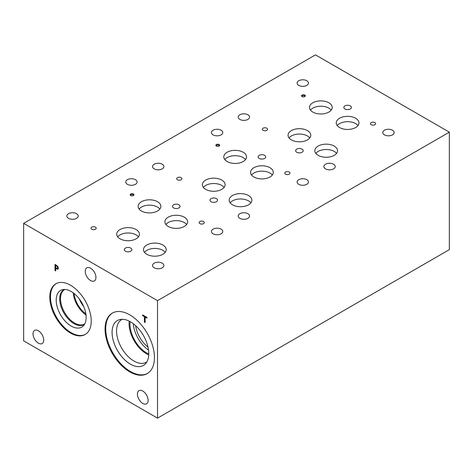 <?xml version="1.0" encoding="UTF-8"?>
<svg xmlns="http://www.w3.org/2000/svg" width="473" height="473" viewBox="0 0 473 473"><rect width="100%" height="100%" fill="white"/><g stroke="black" fill="none" stroke-linecap="round" stroke-linejoin="round"><path stroke-width="0.71" d="M144.401 322.137L144.401 316.685L142.604 315.651L142.604 314.917L146.908 317.401L146.908 318.134L145.116 317.093L145.116 322.551L144.401 322.137L144.436 316.668L142.639 315.627L142.639 314.935M145.116 322.509L144.436 322.119M145.116 317.093L146.908 318.093M55.702 265.454L55.702 267.919L57.334 268.493L57.635 267.748L57.251 266.583L55.737 265.436L57.28 266.565L57.671 267.73L57.363 268.469M57.741 266.305L58.38 268.15L57.907 269.255L55.702 268.623L55.702 270.928L54.992 270.515L54.992 264.336L57.741 266.305M54.992 270.515L55.028 264.354M55.702 270.887L55.028 270.497M55.702 268.623L57.943 269.232M23.65 223.362L23.65 340.838L157.521 418.126L157.521 300.651L449.35 132.162L315.479 54.874L23.65 223.362L157.521 300.651M148.138 400.347A7.574 4.369 60 0 1 146.571 403.812A7.574 4.369 60 0 1 140.735 401.784A7.574 4.369 60 0 1 137.424 394.163A7.574 4.369 60 0 1 138.997 390.698A7.574 4.369 60 0 1 144.833 392.726A7.574 4.369 60 0 1 148.138 400.347M95.936 277.462A7.574 4.369 60 0 1 94.369 280.927A7.574 4.369 60 0 1 88.534 278.899A7.574 4.369 60 0 1 85.229 271.277A7.574 4.369 60 0 1 86.796 267.813A7.574 4.369 60 0 1 92.631 269.841A7.574 4.369 60 0 1 95.936 277.462M43.741 340.075A7.574 4.369 60 0 1 42.174 343.54A7.574 4.369 60 0 1 36.338 341.512A7.574 4.369 60 0 1 33.033 333.891A7.574 4.369 60 0 1 34.6 330.42A7.574 4.369 60 0 1 40.436 332.454A7.574 4.369 60 0 1 43.741 340.075M91.224 321.114A29.291 16.91 60 0 1 85.158 334.523A29.291 16.91 60 0 1 62.59 326.677A29.291 16.91 60 0 1 49.801 297.198A29.291 16.91 60 0 1 55.867 283.788A29.291 16.91 60 0 1 78.441 291.64A29.291 16.91 60 0 1 91.224 321.114M154.452 357.618A34.925 20.162 60 0 1 147.221 373.605A34.925 20.162 60 0 1 120.308 364.251A34.925 20.162 60 0 1 105.065 329.102A34.925 20.162 60 0 1 112.296 313.114A34.925 20.162 60 0 1 139.21 322.474A34.925 20.162 60 0 1 154.452 357.618M157.521 418.126L449.35 249.638L449.35 132.162M148.014 347.105A21.297 12.292 60 0 1 135.639 325.684M133.351 323.757A23.384 13.498 -120 0 0 148.534 350.055M129.23 321.149A24.614 14.208 -120 0 0 129.082 323.656A24.614 14.208 -120 0 0 148.729 354.927M130.11 321.616A23.384 13.498 -120 0 0 129.951 324.159A23.384 13.498 -120 0 0 148.764 353.928M146.867 361.869A24.614 14.208 60 0 1 146.258 362.253A24.614 14.208 60 0 1 127.29 355.661A24.614 14.208 60 0 1 116.547 330.893A24.614 14.208 60 0 1 121.644 319.63A24.614 14.208 60 0 1 122.282 319.293M112.089 332.383A25.944 14.976 -120 0 0 123.412 358.487A25.944 14.976 -120 0 0 143.402 365.446A25.944 14.976 -120 0 0 143.396 335.487A25.944 14.976 -120 0 0 117.452 320.511A25.944 14.976 -120 0 0 112.089 332.383M112.633 312.931A34.925 20.162 -120 0 0 105.727 328.717A34.925 20.162 -120 0 0 120.757 363.636A34.925 20.162 -120 0 0 147.552 373.41M117.452 320.511A25.944 14.976 -120 0 0 112.077 332.389A25.944 14.976 -120 0 0 123.4 358.499A25.944 14.976 -120 0 0 143.396 365.446M79.31 298.948A18.642 10.767 -120 0 0 83.751 306.646M73.238 292.834A19.884 11.482 -120 0 0 86.009 314.959M74.131 293.532A18.642 10.767 -120 0 0 85.855 313.836M84.762 323.887A19.884 11.482 60 0 1 84.525 324.029A19.884 11.482 60 0 1 69.2 318.701A19.884 11.482 60 0 1 60.52 298.688A19.884 11.482 60 0 1 64.641 289.588A19.884 11.482 60 0 1 64.884 289.452M63.885 289.742A20.126 11.624 -120 0 0 59.722 298.954A20.126 11.624 60 0 1 63.879 289.748A20.126 11.624 60 0 1 64.464 289.446A20.126 11.618 -120 0 0 59.728 298.954A20.126 11.618 -120 0 0 68.881 319.588A20.126 11.618 -120 0 0 84.566 324.247M59.722 298.954A20.126 11.624 -120 0 0 68.502 319.21A20.126 11.624 -120 0 0 84.011 324.608A20.126 11.624 60 0 1 68.496 319.216A20.126 11.624 60 0 1 59.71 298.96M84.561 324.253A20.126 11.624 60 0 1 84.005 324.608M60.597 290.434A21.173 12.227 -120 0 0 56.21 300.124A21.173 12.227 -120 0 0 65.451 321.433A21.173 12.227 -120 0 0 81.77 327.109A21.173 12.227 -120 0 0 81.764 302.661A21.173 12.227 -120 0 0 60.591 290.44A21.173 12.227 -120 0 0 56.204 300.13A21.173 12.227 -120 0 0 65.451 321.439A21.173 12.227 -120 0 0 81.764 327.109M56.204 283.605A29.291 16.91 -120 0 0 50.469 296.813A29.291 16.91 -120 0 0 63.033 326.063A29.291 16.91 -120 0 0 85.489 334.328M203.538 221.524A2.59 1.496 180 0 1 204.295 222.582A2.59 1.496 180 0 1 202.698 223.966A2.59 1.496 180 0 1 199.872 223.64A2.59 1.496 180 0 1 199.115 222.582A2.59 1.496 180 0 1 200.712 221.198A2.59 1.496 180 0 1 203.538 221.524M289.21 172.06A2.59 1.496 180 0 1 289.973 173.118A2.59 1.496 180 0 1 288.37 174.496A2.59 1.496 180 0 1 285.55 174.176A2.59 1.496 180 0 1 284.793 173.118A2.59 1.496 180 0 1 286.39 171.734A2.59 1.496 180 0 1 289.21 172.06M181.112 177.659A2.59 1.496 180 0 1 181.869 178.717A2.59 1.496 180 0 1 180.272 180.101A2.59 1.496 180 0 1 177.446 179.775A2.59 1.496 180 0 1 176.689 178.717A2.59 1.496 180 0 1 178.286 177.34A2.59 1.496 180 0 1 181.112 177.659M95.434 227.123A2.59 1.496 180 0 1 96.196 228.181A2.59 1.496 180 0 1 94.594 229.565A2.59 1.496 180 0 1 91.774 229.239A2.59 1.496 180 0 1 91.017 228.181A2.59 1.496 180 0 1 92.613 226.804A2.59 1.496 180 0 1 95.434 227.123M178.936 204.809A3.784 2.188 180 0 1 180.047 206.358A3.784 2.188 180 0 1 177.706 208.374A3.784 2.188 180 0 1 173.579 207.901A3.784 2.188 180 0 1 172.474 206.358A3.784 2.188 180 0 1 174.809 204.336A3.784 2.188 180 0 1 178.936 204.809M264.614 155.345A3.784 2.188 180 0 1 265.72 156.894A3.784 2.188 180 0 1 263.384 158.91A3.784 2.188 180 0 1 259.257 158.437A3.784 2.188 180 0 1 258.146 156.894A3.784 2.188 180 0 1 260.487 154.872A3.784 2.188 180 0 1 264.614 155.345M216.421 198.63A3.784 2.188 180 0 1 217.527 200.174A3.784 2.188 180 0 1 215.191 202.196A3.784 2.188 180 0 1 211.064 201.717A3.784 2.188 180 0 1 209.959 200.174A3.784 2.188 180 0 1 212.294 198.152A3.784 2.188 180 0 1 216.421 198.63M130.743 248.094A3.784 2.188 180 0 1 131.855 249.638A3.784 2.188 180 0 1 129.513 251.66A3.784 2.188 180 0 1 125.392 251.187A3.784 2.188 180 0 1 124.281 249.638A3.784 2.188 180 0 1 126.616 247.621A3.784 2.188 180 0 1 130.743 248.094M76.543 213.695A5.682 3.281 180 0 1 78.205 216.013A5.682 3.281 180 0 1 74.699 219.046A5.682 3.281 180 0 1 68.514 218.331A5.682 3.281 180 0 1 66.847 216.013A5.682 3.281 180 0 1 70.353 212.986A5.682 3.281 180 0 1 76.543 213.695M221.122 229.151A5.682 3.281 180 0 1 222.783 231.474A5.682 3.281 180 0 1 219.277 234.502A5.682 3.281 180 0 1 213.087 233.792A5.682 3.281 180 0 1 211.425 231.474A5.682 3.281 180 0 1 214.931 228.441A5.682 3.281 180 0 1 221.122 229.151M162.221 164.232A5.682 3.281 180 0 1 163.883 166.549A5.682 3.281 180 0 1 160.377 169.582A5.682 3.281 180 0 1 154.186 168.867A5.682 3.281 180 0 1 152.525 166.549A5.682 3.281 180 0 1 156.031 163.522A5.682 3.281 180 0 1 162.221 164.232M306.8 179.687A5.682 3.281 180 0 1 308.461 182.01A5.682 3.281 180 0 1 304.955 185.038A5.682 3.281 180 0 1 298.765 184.328A5.682 3.281 180 0 1 297.103 182.01A5.682 3.281 180 0 1 300.609 178.977A5.682 3.281 180 0 1 306.8 179.687M247.893 213.695A5.682 3.281 180 0 1 249.561 216.013A5.682 3.281 180 0 1 246.055 219.046A5.682 3.281 180 0 1 239.864 218.331A5.682 3.281 180 0 1 238.197 216.013A5.682 3.281 180 0 1 241.703 212.986A5.682 3.281 180 0 1 247.893 213.695M221.122 130.223A5.682 3.281 180 0 1 222.783 132.546A5.682 3.281 180 0 1 219.277 135.574A5.682 3.281 180 0 1 213.087 134.864A5.682 3.281 180 0 1 211.425 132.546A5.682 3.281 180 0 1 214.931 129.513A5.682 3.281 180 0 1 221.122 130.223M162.221 263.159A5.682 3.281 180 0 1 163.883 265.477A5.682 3.281 180 0 1 160.377 268.51A5.682 3.281 180 0 1 154.186 267.795A5.682 3.281 180 0 1 152.525 265.477A5.682 3.281 180 0 1 156.031 262.45A5.682 3.281 180 0 1 162.221 263.159M135.444 179.687A5.682 3.281 180 0 1 137.111 182.01A5.682 3.281 180 0 1 133.605 185.038A5.682 3.281 180 0 1 127.414 184.328A5.682 3.281 180 0 1 125.753 182.01A5.682 3.281 180 0 1 129.259 178.977A5.682 3.281 180 0 1 135.444 179.687M219.496 145.737A1.892 1.094 0 0 0 219.105 145.412A1.892 1.094 0 0 0 216.043 145.737M219.105 144.519A1.892 1.094 180 0 1 219.661 145.294A1.892 1.094 180 0 1 218.496 146.305A1.892 1.094 180 0 1 216.433 146.068A1.892 1.094 180 0 1 215.877 145.294A1.892 1.094 180 0 1 217.042 144.283A1.892 1.094 180 0 1 219.105 144.519M305.174 96.273A1.892 1.094 0 0 0 304.783 95.948A1.892 1.094 0 0 0 301.715 96.273M304.783 95.055A1.892 1.094 180 0 1 305.339 95.83A1.892 1.094 180 0 1 304.169 96.841A1.892 1.094 180 0 1 302.105 96.604A1.892 1.094 180 0 1 301.549 95.83A1.892 1.094 180 0 1 302.72 94.819A1.892 1.094 180 0 1 304.783 95.055M133.824 195.201A1.892 1.094 0 0 0 133.433 194.876A1.892 1.094 0 0 0 130.365 195.201M133.433 193.983A1.892 1.094 180 0 1 133.989 194.758A1.892 1.094 180 0 1 132.818 195.769A1.892 1.094 180 0 1 130.755 195.532A1.892 1.094 180 0 1 130.199 194.758A1.892 1.094 180 0 1 131.37 193.747A1.892 1.094 180 0 1 133.433 193.983M186.628 224.492A11.358 6.557 0 0 0 184.293 222.535A11.358 6.557 0 0 0 165.893 224.492M184.293 217.178A11.358 6.557 180 0 1 187.621 221.813A11.358 6.557 180 0 1 180.609 227.874A11.358 6.557 180 0 1 168.228 226.455A11.358 6.557 180 0 1 164.9 221.813A11.358 6.557 180 0 1 171.912 215.753A11.358 6.557 180 0 1 184.293 217.178M138.435 236.861A11.358 6.557 0 0 0 136.1 234.898A11.358 6.557 0 0 0 117.7 236.861M136.1 229.541A11.358 6.557 180 0 1 139.429 234.182A11.358 6.557 180 0 1 132.416 240.237A11.358 6.557 180 0 1 120.036 238.818A11.358 6.557 180 0 1 116.707 234.182A11.358 6.557 180 0 1 123.719 228.122A11.358 6.557 180 0 1 136.1 229.541M272.306 175.028A11.358 6.557 0 0 0 269.965 173.065A11.358 6.557 0 0 0 251.565 175.028M269.965 167.714A11.358 6.557 180 0 1 273.293 172.349A11.358 6.557 180 0 1 266.281 178.41A11.358 6.557 180 0 1 253.9 176.985A11.358 6.557 180 0 1 250.578 172.349A11.358 6.557 180 0 1 257.59 166.289A11.358 6.557 180 0 1 269.965 167.714M224.113 187.391A11.358 6.557 0 0 0 221.772 185.434A11.358 6.557 0 0 0 203.372 187.391M221.772 180.077A11.358 6.557 180 0 1 225.101 184.718A11.358 6.557 180 0 1 218.088 190.773A11.358 6.557 180 0 1 205.708 189.354A11.358 6.557 180 0 1 202.385 184.718A11.358 6.557 180 0 1 209.397 178.658A11.358 6.557 180 0 1 221.772 180.077M357.978 125.564A11.358 6.557 0 0 0 355.643 123.601A11.358 6.557 0 0 0 337.243 125.564M355.643 118.25A11.358 6.557 180 0 1 358.972 122.885A11.358 6.557 180 0 1 351.959 128.946A11.358 6.557 180 0 1 339.579 127.521A11.358 6.557 180 0 1 336.25 122.885A11.358 6.557 180 0 1 343.262 116.825A11.358 6.557 180 0 1 355.643 118.25M309.785 137.927A11.358 6.557 0 0 0 307.45 135.97A11.358 6.557 0 0 0 289.05 137.927M307.45 130.613A11.358 6.557 180 0 1 310.779 135.254A11.358 6.557 180 0 1 303.767 141.309A11.358 6.557 180 0 1 291.386 139.89A11.358 6.557 180 0 1 288.057 135.254A11.358 6.557 180 0 1 295.069 129.194A11.358 6.557 180 0 1 307.45 130.613M336.563 153.388A11.358 6.557 0 0 0 334.222 151.425A11.358 6.557 0 0 0 315.822 153.388M334.222 146.074A11.358 6.557 180 0 1 337.551 150.71A11.358 6.557 180 0 1 330.538 156.77A11.358 6.557 180 0 1 318.158 155.345A11.358 6.557 180 0 1 314.835 150.71A11.358 6.557 180 0 1 321.847 144.649A11.358 6.557 180 0 1 334.222 146.074M331.206 110.108A11.358 6.557 0 0 0 328.871 108.146A11.358 6.557 0 0 0 310.465 110.108M328.871 102.789A11.358 6.557 180 0 1 332.194 107.43A11.358 6.557 180 0 1 325.182 113.485A11.358 6.557 180 0 1 312.807 112.066A11.358 6.557 180 0 1 309.478 107.43A11.358 6.557 180 0 1 316.49 101.37A11.358 6.557 180 0 1 328.871 102.789M250.885 202.852A11.358 6.557 0 0 0 248.55 200.889A11.358 6.557 0 0 0 230.144 202.852M248.55 195.538A11.358 6.557 180 0 1 251.873 200.174A11.358 6.557 180 0 1 244.86 206.234A11.358 6.557 180 0 1 232.485 204.809A11.358 6.557 180 0 1 229.157 200.174A11.358 6.557 180 0 1 236.169 194.113A11.358 6.557 180 0 1 248.55 195.538M245.528 159.572A11.358 6.557 0 0 0 243.193 157.61A11.358 6.557 0 0 0 224.793 159.572M243.193 152.253A11.358 6.557 180 0 1 246.522 156.894A11.358 6.557 180 0 1 239.509 162.954A11.358 6.557 180 0 1 227.129 161.53A11.358 6.557 180 0 1 223.8 156.894A11.358 6.557 180 0 1 230.812 150.834A11.358 6.557 180 0 1 243.193 152.253M165.207 252.316A11.358 6.557 0 0 0 162.872 250.353A11.358 6.557 0 0 0 144.472 252.316M162.872 245.002A11.358 6.557 180 0 1 166.2 249.638A11.358 6.557 180 0 1 159.188 255.698A11.358 6.557 180 0 1 146.807 254.273A11.358 6.557 180 0 1 143.479 249.638A11.358 6.557 180 0 1 150.491 243.577A11.358 6.557 180 0 1 162.872 245.002M159.856 209.036A11.358 6.557 0 0 0 157.521 207.073A11.358 6.557 0 0 0 139.115 209.036M157.521 201.717A11.358 6.557 180 0 1 160.844 206.358A11.358 6.557 180 0 1 153.831 212.418A11.358 6.557 180 0 1 141.457 210.993A11.358 6.557 180 0 1 138.128 206.358A11.358 6.557 180 0 1 145.14 200.298A11.358 6.557 180 0 1 157.521 201.717M374.888 122.596A2.59 1.496 180 0 1 375.645 123.654A2.59 1.496 180 0 1 374.048 125.032A2.59 1.496 180 0 1 371.222 124.712A2.59 1.496 180 0 1 370.465 123.654A2.59 1.496 180 0 1 372.068 122.271A2.59 1.496 180 0 1 374.888 122.596M266.784 128.195A2.59 1.496 180 0 1 267.547 129.253A2.59 1.496 180 0 1 265.944 130.637A2.59 1.496 180 0 1 263.124 130.312A2.59 1.496 180 0 1 262.367 129.253A2.59 1.496 180 0 1 263.964 127.876A2.59 1.496 180 0 1 266.784 128.195M350.286 105.881A3.784 2.188 180 0 1 351.398 107.43A3.784 2.188 180 0 1 349.062 109.446A3.784 2.188 180 0 1 344.935 108.973A3.784 2.188 180 0 1 343.824 107.43A3.784 2.188 180 0 1 346.159 105.408A3.784 2.188 180 0 1 350.286 105.881M302.093 149.166A3.784 2.188 180 0 1 303.205 150.71A3.784 2.188 180 0 1 300.869 152.732A3.784 2.188 180 0 1 296.742 152.253A3.784 2.188 180 0 1 295.631 150.71A3.784 2.188 180 0 1 297.966 148.688A3.784 2.188 180 0 1 302.093 149.166M247.893 114.768A5.682 3.281 180 0 1 249.561 117.085A5.682 3.281 180 0 1 246.055 120.118A5.682 3.281 180 0 1 239.864 119.403A5.682 3.281 180 0 1 238.197 117.085A5.682 3.281 180 0 1 241.703 114.058A5.682 3.281 180 0 1 247.893 114.768M392.472 130.223A5.682 3.281 180 0 1 394.133 132.546A5.682 3.281 180 0 1 390.627 135.574A5.682 3.281 180 0 1 384.443 134.864A5.682 3.281 180 0 1 382.775 132.546A5.682 3.281 180 0 1 386.281 129.513A5.682 3.281 180 0 1 392.472 130.223M333.571 164.232A5.682 3.281 180 0 1 335.233 166.549A5.682 3.281 180 0 1 331.727 169.582A5.682 3.281 180 0 1 325.536 168.867A5.682 3.281 180 0 1 323.875 166.549A5.682 3.281 180 0 1 327.381 163.522A5.682 3.281 180 0 1 333.571 164.232M306.8 80.759A5.682 3.281 180 0 1 308.461 83.082A5.682 3.281 180 0 1 304.955 86.11A5.682 3.281 180 0 1 298.765 85.4A5.682 3.281 180 0 1 297.103 83.082A5.682 3.281 180 0 1 300.609 80.049A5.682 3.281 180 0 1 306.8 80.759"/></g></svg>
